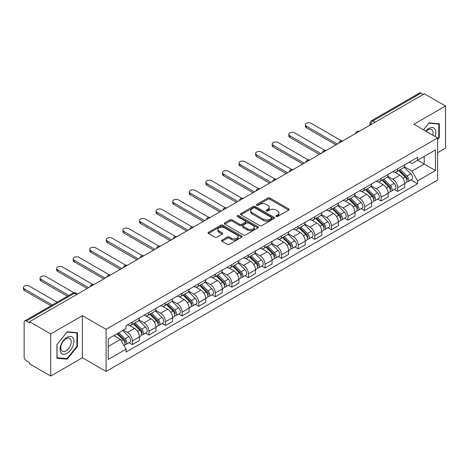 <?xml version="1.0" encoding="UTF-8"?>
<svg xmlns="http://www.w3.org/2000/svg" width="469" height="469" viewBox="0 0 469 469"><rect width="100%" height="100%" fill="white"/><g stroke="black" fill="none" stroke-linecap="round" stroke-linejoin="round"><path stroke-width="0.7" d="M276.124 216.485A1.032 0.598 0 0 0 277.584 216.485L288.67 210.083A1.477 0.85 0 0 0 289.103 209.485A1.477 0.85 0 0 0 288.67 208.881L269.892 198.035A1.477 0.85 0 0 0 267.805 198.035L256.713 204.437A1.032 0.598 0 0 0 256.414 204.859A1.032 0.598 0 0 0 256.713 205.281A1.032 0.598 0 0 0 258.179 205.281L259.609 204.455A4.725 2.726 0 0 1 266.292 204.455L267.858 205.358A4.725 2.726 0 0 1 269.235 207.286A4.725 2.726 0 0 1 267.858 209.209L266.421 210.042A1.032 0.598 0 0 0 266.116 210.464A1.032 0.598 0 0 0 266.421 210.886A1.032 0.598 0 0 0 267.881 210.886L269.317 210.053A4.725 2.726 0 0 1 275.995 210.053L277.56 210.956A4.725 2.726 0 0 1 278.944 212.885A4.725 2.726 0 0 1 277.56 214.814L276.124 215.64A1.032 0.598 0 0 0 275.825 216.062A1.032 0.598 0 0 0 276.124 216.485L276.124 215.64M221.995 240.087A1.477 0.85 0 0 0 221.561 240.691A1.477 0.85 0 0 0 221.995 241.295L227.266 244.331A1.477 0.85 0 0 0 229.353 244.331L241.664 237.226A1.477 0.85 0 0 0 242.098 236.622A1.477 0.85 0 0 0 241.664 236.018L222.881 225.179A1.477 0.85 0 0 0 220.793 225.179L208.482 232.284A1.477 0.85 0 0 0 208.048 232.888A1.477 0.85 0 0 0 208.482 233.492L214.843 237.167A1.477 0.85 0 0 0 216.93 237.167L222.2 234.125A1.477 0.85 0 0 0 222.634 233.521A1.477 0.85 0 0 0 222.2 232.917L219.046 231.094A3.945 2.281 0 0 1 217.892 229.482A3.945 2.281 0 0 1 220.324 227.377A3.945 2.281 0 0 1 224.628 227.87L236.992 235.01A3.945 2.281 0 0 1 238.152 236.622A3.945 2.281 0 0 1 235.714 238.727A3.945 2.281 0 0 1 231.41 238.234L229.353 237.044A1.477 0.85 0 0 0 227.266 237.044L221.995 240.087L221.995 241.295M106.105 329.338L82.403 315.655L50.722 333.946L29.565 321.728L424.392 93.777L445.55 105.988L413.869 124.279L437.577 137.968L106.105 329.338L106.105 371.442L437.577 180.073L437.577 137.968M259.715 225.601A1.477 0.85 0 0 0 261.802 225.601L274.113 218.49A1.477 0.85 0 0 0 274.547 217.886A1.477 0.85 0 0 0 274.113 217.282L255.335 206.442A1.477 0.85 0 0 0 253.248 206.442L240.931 213.547A1.477 0.85 0 0 0 240.503 214.151A1.477 0.85 0 0 0 240.931 214.755L259.715 225.601M237.748 216.707A1.032 0.598 0 0 1 238.791 216.854L238.791 215.629L257.891 226.65A1.477 0.85 0 0 1 258.319 227.254A1.477 0.85 0 0 1 257.891 227.858L245.574 234.969A1.477 0.85 0 0 1 243.487 234.969L224.704 224.123L224.704 222.916A1.477 0.85 0 0 0 224.276 223.52A1.477 0.85 0 0 0 224.704 224.123M224.704 222.916L229.974 219.873A1.477 0.85 0 0 1 232.061 219.873L239.682 224.27A1.477 0.85 0 0 0 241.769 224.27L245.264 222.253A1.477 0.85 0 0 0 245.697 221.649A1.477 0.85 0 0 0 245.264 221.051L237.332 216.473A1.032 0.598 0 0 1 237.033 216.051A1.032 0.598 0 0 1 237.666 215.5A1.032 0.598 0 0 1 238.791 215.629M50.722 333.946L50.722 376.05L29.565 363.833L29.565 362.607L26.27 360.702A3.007 1.735 -120 0 1 24.142 357.02L24.142 322.279A3.007 1.735 -120 0 1 24.769 320.907L72.924 293.102A3.007 1.735 60 0 1 74.43 293.248L26.27 321.054A3.007 1.735 -120 0 0 24.769 320.907M437.577 152.701L445.55 148.093L445.55 105.988M50.722 376.05L82.403 357.759L106.105 371.442M29.565 321.728L29.565 322.959L26.27 321.054M375.177 122.192L372.943 120.902A3.007 1.735 60 0 0 371.436 120.756L419.597 92.95A3.007 1.735 60 0 1 421.098 93.102L372.943 120.902A3.007 1.735 120 0 0 370.815 124.59L370.815 124.713M423.331 94.392L421.098 93.102M397.712 168.84A6.918 3.992 60 0 1 396.282 171.947L403.293 167.896A6.918 3.992 -120 0 0 404.729 164.789M387.752 176.285L392.823 179.211A6.918 3.992 60 0 1 397.712 187.682L404.729 183.631A6.918 3.992 -120 0 0 399.84 175.16L394.816 172.264M404.729 183.631L404.729 187.377L397.712 191.428L394.347 189.482M396.282 171.947A6.918 3.992 60 0 1 392.875 171.631M397.712 187.682L397.712 191.428M381.127 178.413A6.918 3.992 60 0 1 379.697 181.521L386.714 177.47A6.918 3.992 -120 0 0 388.144 174.362M377.762 199.061L381.127 201.002L388.144 196.951L388.144 193.205A6.918 3.992 -120 0 0 383.255 184.739L378.231 181.837M379.697 181.521A6.918 3.992 60 0 1 376.29 181.21M371.167 185.865L376.238 188.79A6.918 3.992 60 0 1 381.127 197.256L381.127 201.002M364.542 187.987A6.918 3.992 60 0 1 363.112 191.094L370.129 187.043A6.918 3.992 -120 0 0 371.559 183.936M361.177 208.635L364.542 210.575L371.559 206.524L371.559 202.784A6.918 3.992 -120 0 0 366.67 194.313L361.646 191.411M363.112 191.094A6.918 3.992 60 0 1 359.705 190.783M354.587 195.438L359.653 198.364A6.918 3.992 60 0 1 364.542 206.835L364.542 210.575M347.957 197.566A6.918 3.992 60 0 1 346.527 200.668L353.544 196.617A6.918 3.992 -120 0 0 354.974 193.515M344.598 218.208L347.957 220.149L354.974 216.098L354.974 212.357A6.918 3.992 -120 0 0 350.085 203.886L345.061 200.984M346.527 200.668A6.918 3.992 60 0 1 343.12 200.357M338.002 205.012L343.068 207.937A6.918 3.992 60 0 1 347.957 216.408L347.957 220.149M331.372 207.14A6.918 3.992 60 0 1 329.942 210.241L336.959 206.19A6.918 3.992 -120 0 0 338.389 203.089M328.013 227.782L331.372 229.728L338.389 225.677L338.389 221.931A6.918 3.992 -120 0 0 333.5 213.459L328.482 210.563M329.942 210.241A6.918 3.992 60 0 1 326.535 209.93M321.417 214.585L326.483 217.51A6.918 3.992 60 0 1 331.372 225.982L331.372 229.728M314.793 216.713A6.918 3.992 60 0 1 313.356 219.82L320.374 215.769A6.918 3.992 -120 0 0 321.804 212.662M311.428 237.361L314.793 239.301L321.804 235.25L321.804 231.504A6.918 3.992 -120 0 0 316.915 223.033L311.897 220.137M313.356 219.82A6.918 3.992 60 0 1 309.956 219.504M304.832 224.159L309.903 227.084A6.918 3.992 60 0 1 314.793 235.555L314.793 239.301M298.208 226.287A6.918 3.992 60 0 1 296.771 229.394L303.789 225.343A6.918 3.992 -120 0 0 305.225 222.236M294.843 246.934L298.208 248.875L305.225 244.824L305.225 241.078A6.918 3.992 -120 0 0 300.33 232.612L295.312 229.71M296.771 229.394A6.918 3.992 60 0 1 293.371 229.083M288.247 233.738L293.318 236.663A6.918 3.992 60 0 1 298.208 245.129L298.208 248.875M281.623 235.866A6.918 3.992 60 0 1 280.192 238.967L287.204 234.916A6.918 3.992 -120 0 0 288.64 231.815M278.258 256.508L281.623 258.448L288.64 254.397L288.64 250.657A6.918 3.992 -120 0 0 283.751 242.186L278.727 239.284M280.192 238.967A6.918 3.992 60 0 1 276.786 238.657M271.662 243.311L276.733 246.237A6.918 3.992 60 0 1 281.623 254.708L281.623 258.448M265.038 245.439A6.918 3.992 60 0 1 263.607 248.541L270.625 244.49A6.918 3.992 -120 0 0 272.055 241.388M261.673 266.081L265.038 268.028L272.055 263.977L272.055 260.231A6.918 3.992 -120 0 0 267.166 251.759L262.142 248.863M263.607 248.541A6.918 3.992 60 0 1 260.201 248.23M255.083 252.885L260.148 255.81A6.918 3.992 60 0 1 265.038 264.282L265.038 268.028M248.453 255.013A6.918 3.992 60 0 1 247.022 258.12L254.04 254.069A6.918 3.992 -120 0 0 255.47 250.962M245.088 275.655L248.453 277.601L255.47 273.55L255.47 269.804A6.918 3.992 -120 0 0 250.581 261.333L245.557 258.437M247.022 258.12A6.918 3.992 60 0 1 243.616 257.803M238.498 262.458L243.563 265.384A6.918 3.992 60 0 1 248.453 273.855L248.453 277.601M231.868 264.586A6.918 3.992 60 0 1 230.437 267.693L237.455 263.642A6.918 3.992 -120 0 0 238.885 260.535M228.509 285.234L231.868 287.175L238.885 283.124L238.885 279.377A6.918 3.992 -120 0 0 233.996 270.912L228.972 268.01M230.437 267.693A6.918 3.992 60 0 1 227.031 267.383M221.913 272.032L226.978 274.963A6.918 3.992 60 0 1 231.868 283.428L231.868 287.175M215.289 274.16A6.918 3.992 60 0 1 213.852 277.267L220.87 273.216A6.918 3.992 -120 0 0 222.3 270.109M211.924 294.808L215.289 296.748L222.3 292.697L222.3 288.957A6.918 3.992 -120 0 0 217.411 280.485L212.393 277.584M213.852 277.267A6.918 3.992 60 0 1 210.452 276.956M205.328 281.611L210.393 284.536A6.918 3.992 60 0 1 215.289 293.008L215.289 296.748M198.704 283.739A6.918 3.992 60 0 1 197.267 286.84L204.285 282.789A6.918 3.992 -120 0 0 205.721 279.688M195.339 304.381L198.704 306.321L205.721 302.271L205.721 298.53A6.918 3.992 -120 0 0 200.826 290.059L195.808 287.157M197.267 286.84A6.918 3.992 60 0 1 193.867 286.53M188.743 291.185L193.814 294.11A6.918 3.992 60 0 1 198.704 302.581L198.704 306.321M182.119 293.313A6.918 3.992 60 0 1 180.688 296.414L187.7 292.363A6.918 3.992 -120 0 0 189.136 289.262M178.753 313.954L182.119 315.901L189.136 311.85L189.136 308.104A6.918 3.992 -120 0 0 184.247 299.632L179.222 296.736M180.688 296.414A6.918 3.992 60 0 1 177.282 296.103M172.158 300.758L177.229 303.683A6.918 3.992 60 0 1 182.119 312.155L182.119 315.901M165.534 302.886A6.918 3.992 60 0 1 164.103 305.993L171.121 301.942A6.918 3.992 -120 0 0 172.551 298.835M162.168 323.534L165.534 325.474L172.551 321.423L172.551 317.677A6.918 3.992 -120 0 0 167.662 309.206L162.637 306.31M164.103 305.993A6.918 3.992 60 0 1 160.697 305.677M155.579 310.331L160.644 313.257A6.918 3.992 60 0 1 165.534 321.728L165.534 325.474M148.949 312.46A6.918 3.992 60 0 1 147.518 315.567L154.536 311.516A6.918 3.992 -120 0 0 155.966 308.409M145.583 333.107L148.949 335.048L155.966 330.997L155.966 327.251A6.918 3.992 -120 0 0 151.077 318.785L146.052 315.883M147.518 315.567A6.918 3.992 60 0 1 144.112 315.256M138.994 319.911L144.059 322.836A6.918 3.992 60 0 1 148.949 331.302L148.949 335.048M132.364 322.039A6.918 3.992 60 0 1 130.933 325.14L137.95 321.089A6.918 3.992 -120 0 0 139.381 317.988M129.004 342.681L132.364 344.621L139.381 340.57L139.381 336.83A6.918 3.992 -120 0 0 134.492 328.359L129.467 325.457M130.933 325.14A6.918 3.992 60 0 1 127.527 324.829M123.435 330.076L127.474 332.41A6.918 3.992 60 0 1 132.364 340.881L132.364 344.621M409.46 162.057L411.958 163.499L435.449 149.933L424.181 156.441L424.181 164.05L411.958 171.109L404.337 166.712M108.233 346.462L120.457 339.404L126.091 349.165L108.233 359.477L108.233 338.853L126.091 328.54L126.091 325.656L417.592 157.361L417.592 160.246L435.449 170.558L417.592 180.87L411.958 171.109M435.449 149.933L435.449 170.558M126.091 349.165L126.091 352.049L417.592 183.754L417.592 180.87M437.577 139.656L439.33 137.47L439.33 123.793L429.071 122.878L423.484 129.831M82.403 315.655L82.403 357.759M56.942 358.246L67.196 359.16L77.455 346.398L77.455 332.72L67.196 331.806L56.942 344.563L56.942 358.246M120.457 339.404L113.867 335.599M410.932 179.908L417.592 183.754M438.802 137.165L439.33 137.47M66.117 358.533L67.196 359.16M76.928 346.093L77.455 346.398M276.54 216.631L277.56 216.039A4.725 2.726 0 0 0 278.944 214.116L278.944 212.885M269.235 207.286L269.235 208.512A4.725 2.726 0 0 1 267.858 210.44L266.832 211.027M288.652 210.094L269.892 199.261A1.477 0.85 0 0 0 267.805 199.261L257.129 205.428M274.113 217.282L274.113 218.49L255.335 207.667A1.477 0.85 0 0 0 253.248 207.667L240.955 214.767M271.504 218.308A1.032 0.598 0 0 0 271.809 217.886A1.032 0.598 0 0 0 271.504 217.464L255.019 207.949A1.032 0.598 0 0 0 253.559 207.949L252.046 208.822A4.725 2.726 0 0 0 250.663 210.745A4.725 2.726 0 0 0 252.046 212.674L263.314 219.181A4.725 2.726 0 0 0 269.992 219.181L271.504 218.308L271.504 219.533A1.032 0.598 0 0 0 271.809 219.117L271.809 217.886M250.663 210.745L250.663 211.976A4.725 2.726 0 0 0 252.046 213.905L252.046 212.674M271.504 219.533L269.992 220.407A4.725 2.726 0 0 1 263.314 220.407L252.046 213.905M224.727 224.135L229.974 221.104L229.974 219.873M245.697 221.649L245.697 222.881A1.477 0.85 0 0 1 245.264 223.484L241.769 225.501A1.477 0.85 0 0 1 239.682 225.501L232.061 221.104A1.477 0.85 0 0 0 229.974 221.104M238.791 216.854L257.868 227.87M247.585 228.837A3.945 2.281 0 0 0 251.888 229.329A3.945 2.281 0 0 0 254.321 227.225A3.945 2.281 0 0 0 253.166 225.612L248.81 223.097A1.477 0.85 0 0 0 246.723 223.097L243.229 225.114A1.477 0.85 0 0 0 242.795 225.718A1.477 0.85 0 0 0 243.229 226.322L247.585 228.837L247.585 230.062A3.945 2.281 0 0 0 251.888 230.56A3.945 2.281 0 0 0 254.321 228.45L254.321 227.225M242.795 225.718L242.795 226.943A1.477 0.85 0 0 0 243.229 227.547L243.229 226.322M247.585 230.062L243.229 227.547M238.152 236.622L238.152 237.847A3.945 2.281 0 0 1 235.714 239.958A3.945 2.281 0 0 1 231.41 239.46L229.353 238.27A1.477 0.85 0 0 0 227.266 238.27L222.013 241.301M217.892 229.482L217.892 230.713A3.945 2.281 0 0 0 219.046 232.325L219.046 231.094M222.183 234.137L219.046 232.325M241.664 236.018L241.664 237.226L222.881 226.404A1.477 0.85 0 0 0 220.793 226.404L208.5 233.503M398.603 170.605L405.14 177.048A3.758 2.169 60 0 1 406.131 182.681L404.724 183.49M399.905 171.889L402.678 173.489M341.432 140.764L311.281 123.359A3.459 1.999 -0 0 0 307.512 122.925A3.459 1.999 -0 0 0 305.378 124.772A3.459 1.999 -0 0 0 306.392 126.184L337.328 144.042M399.33 170.183L406.482 177.241A1.806 1.044 60 0 1 406.957 179.949A1.806 1.044 60 0 1 406.793 180.014M400.409 169.561L406.945 176.004A3.758 2.169 60 0 1 407.936 181.638A3.758 2.169 60 0 1 406.799 181.761M404.067 167.181L410.774 173.794A3.758 2.169 60 0 1 411.764 179.428L407.936 181.638M335.945 144.845L306.392 127.779A3.459 1.999 180 0 1 305.378 126.366L305.378 124.772M382.018 180.178L388.555 186.621A3.758 2.169 60 0 1 389.546 192.255L388.144 193.07M383.325 181.462L386.093 183.062M324.847 150.344L294.696 132.932A3.459 1.999 -0 0 0 290.932 132.504A3.459 1.999 -0 0 0 288.793 134.345A3.459 1.999 -0 0 0 289.807 135.758L320.743 153.621M382.745 179.756L389.897 186.814A1.806 1.044 60 0 1 390.372 189.523A1.806 1.044 60 0 1 390.208 189.587M383.83 179.135L390.36 185.577A3.758 2.169 60 0 1 391.351 191.211A3.758 2.169 60 0 1 390.214 191.334M387.482 176.754L394.189 183.367A3.758 2.169 60 0 1 395.179 189.007L391.351 191.211M319.36 154.418L289.807 137.353A3.459 1.999 180 0 1 288.793 135.94L288.793 134.345M365.433 189.752L371.97 196.194A3.758 2.169 60 0 1 372.961 201.834L371.559 202.643M366.74 191.035L369.508 192.636M308.262 159.917L278.117 142.512A3.459 1.999 -0 0 0 274.347 142.078A3.459 1.999 -0 0 0 272.213 143.924A3.459 1.999 -0 0 0 273.222 145.331L304.158 163.194M366.16 189.335L373.312 196.394A1.806 1.044 60 0 1 373.793 199.096A1.806 1.044 60 0 1 373.623 199.161M367.245 188.708L373.775 195.151A3.758 2.169 60 0 1 374.766 200.791A3.758 2.169 60 0 1 373.635 200.908M370.897 186.328L377.604 192.947A3.758 2.169 60 0 1 378.594 198.58L374.766 200.791M302.775 163.992L273.222 146.932A3.459 1.999 180 0 1 272.213 145.519L272.213 143.924M435.021 136.491A9.773 5.64 120 0 0 434.845 128.987A9.773 5.64 120 0 0 425.729 131.127M432.781 135.201A7.398 4.274 120 0 0 432.424 130.235A7.398 4.274 120 0 0 431.591 129.467A7.398 4.274 120 0 0 426.028 131.302M423.501 129.843L428.859 123.183L438.802 124.068L438.802 137.323L437.577 138.842M438.14 123.687L438.802 124.068M72.971 337.915A9.773 5.64 120 0 0 63.532 340.441A9.773 5.64 120 0 0 60.999 352.805A9.773 5.64 120 0 0 70.444 350.273A9.773 5.64 120 0 0 72.971 337.915M70.549 339.163A7.398 4.274 120 0 0 69.717 338.389A7.398 4.274 120 0 0 62.834 341.848A7.398 4.274 120 0 0 61.486 350.437A7.398 4.274 120 0 0 62.318 351.205A7.398 4.274 120 0 0 69.201 347.752A7.398 4.274 120 0 0 70.549 339.163M66.985 358.615L57.048 357.724L57.048 344.469L66.985 332.105L76.928 332.996L76.928 346.245L66.985 358.615M76.265 332.615L76.928 332.996M348.854 199.325L355.385 205.774A3.758 2.169 60 0 1 356.376 211.408L354.974 212.217M350.155 200.615L352.923 202.209M291.677 169.491L261.532 152.085A3.459 1.999 -0 0 0 257.762 151.651A3.459 1.999 -0 0 0 255.628 153.498A3.459 1.999 -0 0 0 256.643 154.911L287.573 172.768M349.575 198.909L356.733 205.967A1.806 1.044 60 0 1 357.208 208.67A1.806 1.044 60 0 1 357.044 208.734M350.66 198.281L357.19 204.73A3.758 2.169 60 0 1 358.181 210.364A3.758 2.169 60 0 1 357.05 210.487M354.312 195.907L361.019 202.52A3.758 2.169 60 0 1 362.009 208.154L358.181 210.364M286.196 173.565L256.643 156.505A3.459 1.999 180 0 1 255.628 155.092L255.628 153.498M332.269 208.898L338.8 215.347A3.758 2.169 60 0 1 339.791 220.981L338.389 221.79M333.57 210.188L336.337 211.783M275.098 179.064L244.947 161.658A3.459 1.999 -0 0 0 241.177 161.225A3.459 1.999 -0 0 0 239.043 163.071A3.459 1.999 -0 0 0 240.058 164.484L270.994 182.341M332.99 208.482L340.148 215.541A1.806 1.044 60 0 1 340.623 218.243A1.806 1.044 60 0 1 340.459 218.314M334.075 207.861L340.605 214.304A3.758 2.169 60 0 1 341.602 219.938A3.758 2.169 60 0 1 340.465 220.061M337.733 205.481L344.434 212.094A3.758 2.169 60 0 1 345.424 217.727L341.602 219.938M269.611 183.139L240.058 166.079A3.459 1.999 180 0 1 239.043 164.666L239.043 163.071M315.684 218.478L322.215 224.921A3.758 2.169 60 0 1 323.205 230.555L321.804 231.364M316.985 219.762L319.758 221.362M258.513 188.638L228.362 171.232A3.459 1.999 -0 0 0 224.592 170.804A3.459 1.999 -0 0 0 222.458 172.645A3.459 1.999 -0 0 0 223.473 174.058L254.409 191.915M316.411 218.056L323.563 225.114A1.806 1.044 60 0 1 324.038 227.823A1.806 1.044 60 0 1 323.874 227.887M317.49 217.434L324.026 223.877A3.758 2.169 60 0 1 325.017 229.511A3.758 2.169 60 0 1 323.88 229.634M321.148 215.054L327.849 221.667A3.758 2.169 60 0 1 328.845 227.301L325.017 229.511M253.026 192.718L223.473 175.652A3.459 1.999 180 0 1 222.458 174.239L222.458 172.645M299.099 228.051L305.63 234.494A3.758 2.169 60 0 1 306.626 240.134L305.219 240.943M300.4 229.335L303.173 230.936M241.928 198.217L211.777 180.811A3.459 1.999 -0 0 0 208.007 180.377A3.459 1.999 -0 0 0 205.873 182.218A3.459 1.999 -0 0 0 206.888 183.631L237.824 201.494M299.826 227.635L306.978 234.688A1.806 1.044 60 0 1 307.453 237.396A1.806 1.044 60 0 1 307.289 237.461M300.905 227.008L307.441 233.451A3.758 2.169 60 0 1 308.432 239.09A3.758 2.169 60 0 1 307.295 239.208M304.563 224.628L311.269 231.24A3.758 2.169 60 0 1 312.26 236.88L308.432 239.09M236.44 202.291L206.888 185.226A3.459 1.999 180 0 1 205.873 183.819L205.873 182.218M282.514 237.625L289.051 244.073A3.758 2.169 60 0 1 290.041 249.707L288.64 250.516M283.815 238.909L286.588 240.509M225.343 207.79L195.192 190.385A3.459 1.999 -0 0 0 191.428 189.951A3.459 1.999 -0 0 0 189.288 191.798A3.459 1.999 -0 0 0 190.303 193.205L221.239 211.068M283.241 237.208L290.393 244.267A1.806 1.044 60 0 1 290.868 246.97A1.806 1.044 60 0 1 290.704 247.034M284.32 236.581L290.856 243.03A3.758 2.169 60 0 1 291.847 248.664A3.758 2.169 60 0 1 290.71 248.781M287.978 234.201L294.684 240.82A3.758 2.169 60 0 1 295.675 246.454L291.847 248.664M219.855 211.865L190.303 194.805A3.459 1.999 180 0 1 189.288 193.392L189.288 191.798M265.929 247.198L272.466 253.647A3.758 2.169 60 0 1 273.456 259.281L272.055 260.09M267.236 248.488L270.003 250.083M208.758 217.364L178.607 199.958A3.459 1.999 -0 0 0 174.843 199.524A3.459 1.999 -0 0 0 172.709 201.371A3.459 1.999 -0 0 0 173.718 202.784L204.654 220.641M266.656 246.782L273.808 253.84A1.806 1.044 60 0 1 274.283 256.543A1.806 1.044 60 0 1 274.119 256.607M267.74 246.155L274.271 252.603A3.758 2.169 60 0 1 275.262 258.237A3.758 2.169 60 0 1 274.131 258.36M271.393 243.78L278.099 250.393A3.758 2.169 60 0 1 279.09 256.027L275.262 258.237M203.27 221.438L173.718 204.378A3.459 1.999 180 0 1 172.709 202.966L172.709 201.371M249.35 256.778L255.881 263.22A3.758 2.169 60 0 1 256.871 268.854L255.47 269.663M250.651 258.061L253.418 259.662M192.173 226.937L162.028 209.532A3.459 1.999 -0 0 0 158.258 209.098A3.459 1.999 -0 0 0 156.124 210.944A3.459 1.999 -0 0 0 157.138 212.357L188.069 230.215M250.071 256.355L257.223 263.414A1.806 1.044 60 0 1 257.704 266.122A1.806 1.044 60 0 1 257.54 266.187M251.155 255.734L257.686 262.177A3.758 2.169 60 0 1 258.677 267.811A3.758 2.169 60 0 1 257.545 267.934M254.808 253.354L261.514 259.967A3.758 2.169 60 0 1 262.505 265.601L258.677 267.811M186.691 231.012L157.138 213.952A3.459 1.999 180 0 1 156.124 212.539L156.124 210.944M232.765 266.351L239.296 272.794A3.758 2.169 60 0 1 240.286 278.428L238.885 279.243M234.066 267.635L236.833 269.235M175.588 236.517L145.443 219.105A3.459 1.999 -0 0 0 141.673 218.677A3.459 1.999 -0 0 0 139.539 220.518A3.459 1.999 -0 0 0 140.553 221.931L171.484 239.794M233.486 265.929L240.644 272.987A1.806 1.044 60 0 1 241.119 275.696A1.806 1.044 60 0 1 240.955 275.76M234.57 265.307L241.101 271.75A3.758 2.169 60 0 1 242.092 277.384A3.758 2.169 60 0 1 240.96 277.507M238.229 262.927L244.929 269.54A3.758 2.169 60 0 1 245.92 275.18L242.092 277.384M170.106 240.591L140.553 223.525A3.459 1.999 180 0 1 139.539 222.113L139.539 220.518M216.18 275.924L222.711 282.367A3.758 2.169 60 0 1 223.701 288.007L222.3 288.816M217.481 277.208L220.248 278.809M159.009 246.09L128.858 228.684A3.459 1.999 -0 0 0 125.088 228.251A3.459 1.999 -0 0 0 122.954 230.091A3.459 1.999 -0 0 0 123.968 231.504L154.905 249.367M216.901 275.508L224.059 282.567A1.806 1.044 60 0 1 224.534 285.269A1.806 1.044 60 0 1 224.37 285.334M217.985 274.881L224.522 281.324A3.758 2.169 60 0 1 225.513 286.964A3.758 2.169 60 0 1 224.375 287.081M221.644 272.501L228.344 279.119A3.758 2.169 60 0 1 229.335 284.753L225.513 286.964M153.521 250.165L123.968 233.099A3.459 1.999 180 0 1 122.954 231.692L122.954 230.091M199.595 285.498L206.126 291.947A3.758 2.169 60 0 1 207.122 297.581L205.715 298.39M200.896 286.782L203.669 288.382M142.424 255.664L112.273 238.258A3.459 1.999 -0 0 0 108.503 237.824A3.459 1.999 -0 0 0 106.369 239.671A3.459 1.999 -0 0 0 107.383 241.078L138.32 258.941M200.322 285.082L207.474 292.14A1.806 1.044 60 0 1 207.949 294.843A1.806 1.044 60 0 1 207.785 294.907M201.4 284.454L207.937 290.903A3.758 2.169 60 0 1 208.928 296.537A3.758 2.169 60 0 1 207.79 296.654M205.059 282.08L211.759 288.693A3.758 2.169 60 0 1 212.756 294.327L208.928 296.537M136.936 259.738L107.383 242.678A3.459 1.999 180 0 1 106.369 241.265L106.369 239.671M183.01 295.071L189.546 301.52A3.758 2.169 60 0 1 190.537 307.154L189.13 307.963M184.311 296.361L187.084 297.956M125.839 265.237L95.688 247.831A3.459 1.999 -0 0 0 91.918 247.398A3.459 1.999 -0 0 0 89.784 249.244A3.459 1.999 -0 0 0 90.798 250.657L121.735 268.514M183.737 294.655L190.889 301.714A1.806 1.044 60 0 1 191.364 304.416A1.806 1.044 60 0 1 191.2 304.487M184.815 294.028L191.352 300.477A3.758 2.169 60 0 1 192.343 306.11A3.758 2.169 60 0 1 191.205 306.234M188.474 291.654L195.18 298.266A3.758 2.169 60 0 1 196.171 303.9L192.343 306.11M120.351 269.312L90.798 252.252A3.459 1.999 180 0 1 89.784 250.839L89.784 249.244M166.425 304.651L172.961 311.094A3.758 2.169 60 0 1 173.952 316.727L172.551 317.536M167.732 305.935L170.499 307.535M109.254 274.811L79.103 257.405A3.459 1.999 -0 0 0 75.339 256.977A3.459 1.999 -0 0 0 73.205 258.818A3.459 1.999 -0 0 0 74.213 260.231L105.15 278.088M167.152 304.229L174.304 311.287A1.806 1.044 60 0 1 174.779 313.996A1.806 1.044 60 0 1 174.615 314.06M168.236 303.607L174.767 310.05A3.758 2.169 60 0 1 175.758 315.684A3.758 2.169 60 0 1 174.62 315.807M171.889 301.227L178.595 307.84A3.758 2.169 60 0 1 179.586 313.474L175.758 315.684M103.766 278.891L74.213 261.825A3.459 1.999 180 0 1 73.205 260.412L73.205 258.818M149.84 314.224L156.376 320.667A3.758 2.169 60 0 1 157.367 326.307L155.966 327.116M151.147 315.508L153.914 317.108M92.669 284.39L62.524 266.984A3.459 1.999 -0 0 0 58.754 266.55A3.459 1.999 -0 0 0 56.62 268.391A3.459 1.999 -0 0 0 57.628 269.804L88.565 287.667M150.567 313.808L157.719 320.86A1.806 1.044 60 0 1 158.2 323.569A1.806 1.044 60 0 1 158.035 323.633M151.651 313.181L158.182 319.624A3.758 2.169 60 0 1 159.173 325.263A3.758 2.169 60 0 1 158.041 325.38M155.303 310.8L162.01 317.413A3.758 2.169 60 0 1 163.001 323.053L159.173 325.263M87.187 288.464L57.628 271.399A3.459 1.999 180 0 1 56.62 269.992L56.62 268.391M133.26 323.798L139.791 330.246A3.758 2.169 60 0 1 140.782 335.88L139.381 336.689M134.562 325.081L137.329 326.682M73.961 292.732L45.939 276.558A3.459 1.999 -0 0 0 42.169 276.124A3.459 1.999 -0 0 0 40.035 277.97A3.459 1.999 -0 0 0 41.049 279.377L68.867 295.441M133.982 323.381L141.14 330.44A1.806 1.044 60 0 1 141.615 333.142A1.806 1.044 60 0 1 141.45 333.207M135.066 322.754L141.597 329.203A3.758 2.169 60 0 1 142.588 334.837A3.758 2.169 60 0 1 141.456 334.954M138.724 320.374L145.425 326.993A3.758 2.169 60 0 1 146.416 332.627L142.588 334.837M67.489 296.238L41.049 280.978A3.459 1.999 180 0 1 40.035 279.565L40.035 277.97M117.062 333.758L123.206 339.82A3.758 2.169 60 0 1 124.197 345.454L124.015 345.559M117.977 334.661L120.744 336.255M57.177 302.194L29.354 286.131A3.459 1.999 -0 0 0 25.584 285.697A3.459 1.999 -0 0 0 23.45 287.544A3.459 1.999 -0 0 0 24.464 288.957L52.288 305.02M117.789 333.336L124.555 340.013A1.806 1.044 60 0 1 125.03 342.716A1.806 1.044 60 0 1 124.865 342.78M118.868 332.714L125.012 338.776A3.758 2.169 60 0 1 126.009 344.41A3.758 2.169 60 0 1 124.871 344.533M122.696 330.504L128.84 336.566A3.758 2.169 60 0 1 129.831 342.2L126.009 344.41M50.904 305.817L24.464 290.551A3.459 1.999 180 0 1 23.45 289.139L23.45 287.544M370.92 124.648L370.815 124.59A3.007 1.735 0 0 1 369.935 123.359L369.935 125.217M148.949 331.302L155.966 327.251M165.534 321.728L172.551 317.677M182.119 312.155L189.136 308.104M198.704 302.581L205.721 298.53M215.289 293.008L222.3 288.957M231.868 283.428L238.885 279.377M248.453 273.855L255.47 269.804M265.038 264.282L272.055 260.231M281.623 254.708L288.64 250.657M298.208 245.129L305.225 241.078M314.793 235.555L321.804 231.504M331.372 225.982L338.389 221.931M347.957 216.408L354.974 212.357M364.542 206.835L371.559 202.784M381.127 197.256L388.144 193.205M132.364 340.881L139.381 336.83M127.474 332.41L134.492 328.359M144.059 322.836L151.077 318.785M160.644 313.257L167.662 309.206M177.229 303.683L184.247 299.632M193.814 294.11L200.826 290.059M210.393 284.536L217.411 280.485M226.978 274.963L233.996 270.912M243.563 265.384L250.581 261.333M260.148 255.81L267.166 251.759M276.733 246.237L283.751 242.186M293.318 236.663L300.33 232.612M309.903 227.084L316.915 223.033M326.483 217.51L333.5 213.459M343.068 207.937L350.085 203.886M359.653 198.364L366.67 194.313M376.238 188.79L383.255 184.739M392.823 179.211L399.84 175.16M359.148 131.449A3.007 1.735 120 0 0 357.818 132.211M342.563 141.022A3.007 1.735 120 0 0 341.233 141.79M325.978 150.596A3.007 1.735 120 0 0 324.654 151.364M309.393 160.169A3.007 1.735 120 0 0 308.069 160.937M292.808 169.743A3.007 1.735 120 0 0 291.483 170.511M276.229 179.322A3.007 1.735 120 0 0 274.898 180.084M259.644 188.896A3.007 1.735 120 0 0 258.313 189.664M243.059 198.469A3.007 1.735 120 0 0 241.728 199.237M226.474 208.043A3.007 1.735 120 0 0 225.149 208.811M209.889 217.622A3.007 1.735 120 0 0 208.564 218.384M193.304 227.195A3.007 1.735 120 0 0 191.979 227.963M176.725 236.769A3.007 1.735 120 0 0 175.394 237.537M160.14 246.342A3.007 1.735 120 0 0 158.809 247.11M143.555 255.916A3.007 1.735 120 0 0 142.224 256.684M126.97 265.495A3.007 1.735 120 0 0 125.645 266.257M110.385 275.069A3.007 1.735 120 0 0 109.06 275.836M93.8 284.642A3.007 1.735 120 0 0 92.475 285.41M76.658 294.538L74.43 293.248A3.007 1.735 120 0 1 75.931 293.102A3.007 3.007 0 0 0 72.924 293.102M277.56 216.039L277.56 214.814M266.421 210.886L266.421 210.042M267.858 210.44L267.858 209.209M256.713 205.281L256.713 204.437M267.805 199.261L267.805 198.035M269.892 199.261L269.892 198.035M288.67 210.083L288.67 208.881M240.931 214.755L240.931 213.547M253.248 207.667L253.248 206.442M255.335 207.667L255.335 206.442M263.314 220.407L263.314 219.181M269.992 220.407L269.992 219.181M232.061 221.104L232.061 219.873M239.682 225.501L239.682 224.27M241.769 225.501L241.769 224.27M245.264 223.484L245.264 222.253M257.891 227.858L257.891 226.65M227.266 238.27L227.266 237.044M229.353 238.27L229.353 237.044M231.41 239.46L231.41 238.234M222.2 234.125L222.2 232.917M208.482 233.492L208.482 232.284M220.793 226.404L220.793 225.179M222.881 226.404L222.881 225.179M405.14 177.048L402.977 178.296M407.332 179.123L406.652 179.51M410.774 173.794L406.945 176.004M306.392 127.779L306.392 126.184M388.555 186.621L386.392 187.87M390.747 188.696L390.073 189.089M394.189 183.367L390.36 185.577M289.807 137.353L289.807 135.758M371.97 196.194L369.812 197.443M374.162 198.27L373.488 198.663M377.604 192.947L373.775 195.151M273.222 146.932L273.222 145.331M355.385 205.774L353.227 207.017M357.577 207.843L356.903 208.236M361.019 202.52L357.19 204.73M256.643 156.505L256.643 154.911M338.8 215.347L336.642 216.59M340.998 217.423L340.318 217.809M344.434 212.094L340.605 214.304M240.058 166.079L240.058 164.484M322.215 224.921L320.057 226.169M324.413 226.996L323.733 227.383M327.849 221.667L324.026 223.877M223.473 175.652L223.473 174.058M305.63 234.494L303.472 235.743M307.828 236.569L307.148 236.962M311.269 231.24L307.441 233.451M206.888 185.226L206.888 183.631M289.051 244.073L286.887 245.316M291.243 246.143L290.569 246.536M294.684 240.82L290.856 243.03M190.303 194.805L190.303 193.205M272.466 253.647L270.308 254.89M274.658 255.716L273.984 256.109M278.099 250.393L274.271 252.603M173.718 204.378L173.718 202.784M255.881 263.22L253.723 264.469M258.073 265.296L257.399 265.683M261.514 259.967L257.686 262.177M157.138 213.952L157.138 212.357M239.296 272.794L237.138 274.043M241.494 274.869L240.814 275.262M244.929 269.54L241.101 271.75M140.553 223.525L140.553 221.931M222.711 282.367L220.553 283.616M224.909 284.443L224.229 284.835M228.344 279.119L224.522 281.324M123.968 233.099L123.968 231.504M206.126 291.947L203.968 293.189M208.324 294.016L207.644 294.409M211.759 288.693L207.937 290.903M107.383 242.678L107.383 241.078M189.546 301.52L187.383 302.763M191.739 303.595L191.059 303.982M195.18 298.266L191.352 300.477M90.798 252.252L90.798 250.657M172.961 311.094L170.798 312.342M175.154 313.169L174.48 313.556M178.595 307.84L174.767 310.05M74.213 261.825L74.213 260.231M156.376 320.667L154.219 321.916M158.569 322.742L157.895 323.135M162.01 317.413L158.182 319.624M57.628 271.399L57.628 269.804M139.791 330.246L137.634 331.489M141.984 332.316L141.31 332.709M145.425 326.993L141.597 329.203M41.049 280.978L41.049 279.377M123.206 339.82L121.324 340.904M125.405 341.889L124.725 342.282M128.84 336.566L125.012 338.776M24.464 290.551L24.464 288.957M359.401 131.297A3.007 3.007 0 0 0 355.543 133.524M342.816 140.876A3.007 3.007 0 0 0 338.958 143.104M326.236 150.449A3.007 3.007 0 0 0 322.379 152.677M309.651 160.023A3.007 3.007 0 0 0 305.794 162.251M293.066 169.596A3.007 3.007 0 0 0 289.209 171.824M276.481 179.176A3.007 3.007 0 0 0 272.624 181.397M259.896 188.749A3.007 3.007 0 0 0 256.039 190.977M243.311 198.323A3.007 3.007 0 0 0 239.454 200.55M226.732 207.896A3.007 3.007 0 0 0 222.875 210.124M210.147 217.469A3.007 3.007 0 0 0 206.29 219.697M193.562 227.049A3.007 3.007 0 0 0 189.705 229.277M176.977 236.622A3.007 3.007 0 0 0 173.12 238.85M160.392 246.196A3.007 3.007 0 0 0 156.535 248.423M143.807 255.769A3.007 3.007 0 0 0 139.95 257.997M127.228 265.348A3.007 3.007 0 0 0 123.365 267.57M110.643 274.922A3.007 3.007 0 0 0 106.785 277.15M94.058 284.495A3.007 3.007 0 0 0 90.2 286.723M77.543 294.028L75.931 293.102M371.436 120.756A3.007 3.007 0 0 0 369.935 123.359"/></g></svg>

